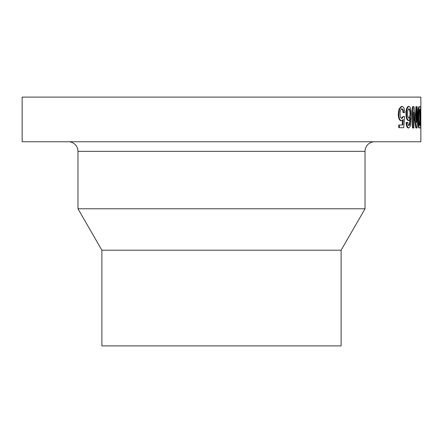 <?xml version="1.0" encoding="UTF-8"?>
<svg xmlns="http://www.w3.org/2000/svg" width="443" height="443" viewBox="0 0 443 443"><rect width="100%" height="100%" fill="white"/><g stroke="black" fill="none" stroke-linecap="round" stroke-linejoin="round"><path stroke-width="0.66" d="M101.89 250.206L341.11 250.206L341.11 345.894L101.89 345.894L101.89 250.206L77.968 208.775L365.032 208.775L365.032 151.329A9.569 9.569 0 0 1 374.601 141.76M77.968 208.775L77.968 151.329L365.032 151.329M341.11 250.206L365.032 208.775M419.2 127.972L418.679 127.667L418.198 126.144L417.627 117.439C417.688 110.595 418.198 107.007 419.15 106.674L420.634 106.674L420.634 127.972L419.2 127.972M416.448 127.972L413.912 112.079L413.912 127.972L413.07 127.972L413.07 106.674L413.956 106.674L416.486 122.567L416.486 106.674L417.134 106.674L417.134 127.972L415.827 127.972L413.912 115.656M413.07 127.972L412.455 127.972L412.455 106.674L413.07 106.674M415.866 118.347L415.866 106.674L416.486 106.674M409.775 124.882L410.617 117.794L408.867 120.601C407.422 120.108 406.652 117.805 406.563 113.69C406.668 109.294 407.488 106.863 409.022 106.403C410.838 107.322 411.663 110.739 411.492 116.647L410.75 125.552L408.911 127.972L408.313 127.972C407.056 127.822 406.314 126.006 406.081 122.512L407.687 122.24L408.047 124.422L408.972 125.519L409.775 124.882L409.171 124.882L409.985 119.688M408.374 125.519L409.171 124.882M408.867 120.601L408.269 120.601C406.829 120.108 406.065 117.805 405.976 113.69C406.076 109.294 406.89 106.863 408.424 106.403L409.022 106.403M403.612 112.683C403.501 110.313 402.953 109.039 401.962 108.856C400.71 109.183 400.073 110.839 400.068 113.818C400.09 116.708 400.716 118.237 401.956 118.414L403.501 116.503L404.62 116.78L403.728 127.7L399.32 127.7L399.32 124.97L402.792 124.97L403.252 119.455L401.629 120.873C399.846 120.38 398.91 118.082 398.816 113.978L399.564 108.989L401.967 106.403C403.606 106.586 404.525 108.585 404.73 112.411L403.03 112.683C402.92 110.313 402.371 109.039 401.386 108.856M401.38 118.414L402.92 116.503L403.501 116.503M399.32 127.7L398.75 127.7L398.75 124.97L399.32 124.97M402.216 124.97L402.593 120.396M401.629 120.873L401.053 120.873C399.276 120.38 398.346 118.082 398.251 113.978L398.999 108.989L401.391 106.403L401.967 106.403M22.15 141.76L420.85 141.76L420.85 97.106L22.15 97.106L22.15 141.76M68.399 141.76A9.569 9.569 0 0 1 77.968 151.329M419.831 127.972L418.679 127.667M419.311 127.667L418.829 126.144L418.198 126.144M418.829 126.144L418.258 117.439L417.627 117.439M418.258 117.439C418.314 110.595 418.823 107.007 419.787 106.674M419.1 110.639L418.773 117.484C418.74 120.839 418.928 123.37 419.338 125.076L420.335 125.519L420.335 109.133L419.814 109.133L419.1 110.639M419.826 125.519L420.335 125.519M419.814 109.133L420.335 109.133M419.704 125.496L419.704 109.155M406.563 113.69L405.976 113.69M408.911 127.972C407.654 127.822 406.907 126.006 406.668 122.512L406.081 122.512M406.668 122.512L407.687 122.24M407.588 113.602C407.626 116.443 408.141 117.954 409.127 118.143C410.063 117.943 410.561 116.476 410.617 113.746C410.578 110.794 410.068 109.166 409.094 108.856C408.114 109.161 407.61 110.739 407.588 113.602M408.529 118.143C409.459 117.943 409.958 116.476 410.013 113.746L410.617 113.746M410.013 113.746C409.974 110.789 409.465 109.161 408.496 108.856M398.816 113.978L398.251 113.978M399.564 108.989L398.999 108.989"/></g></svg>
